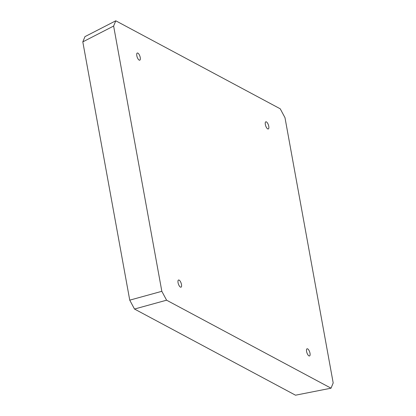 <?xml version="1.0" encoding="UTF-8"?>
<svg xmlns="http://www.w3.org/2000/svg" width="416" height="416" viewBox="0 0 416 416"><rect width="100%" height="100%" fill="white"/><g stroke="black" fill="none" stroke-linecap="round" stroke-linejoin="round"><path stroke-width="0.62" d="M267.68 128.882A3.786 1.425 71 0 0 268.278 128.97A3.786 1.425 71 0 0 268.606 125.616A3.786 1.425 71 0 0 266.412 121.898A3.786 1.425 71 0 0 265.814 121.81A3.786 1.425 71 0 0 265.486 125.159A3.786 1.425 71 0 0 267.68 128.882M139.157 60.102A3.786 1.425 71 0 0 139.755 60.19A3.786 1.425 71 0 0 140.083 56.841A3.786 1.425 71 0 0 137.883 53.118A3.786 1.425 71 0 0 137.285 53.03A3.786 1.425 71 0 0 136.958 56.378A3.786 1.425 71 0 0 139.157 60.102M180.404 287.092A3.786 1.425 71 0 0 181.002 287.18A3.786 1.425 71 0 0 181.329 283.832A3.786 1.425 71 0 0 179.135 280.108A3.786 1.425 71 0 0 178.537 280.02A3.786 1.425 71 0 0 178.209 283.369A3.786 1.425 71 0 0 180.404 287.092M308.932 355.872A3.786 1.425 71 0 0 309.53 355.961A3.786 1.425 71 0 0 309.858 352.607A3.786 1.425 71 0 0 307.663 348.884A3.786 1.425 71 0 0 307.065 348.795A3.786 1.425 71 0 0 306.738 352.149A3.786 1.425 71 0 0 308.932 355.872M166.587 300.191L134.498 309.036L295.521 395.2L331.037 388.19L333.19 382.944L284.986 117.681L280.228 108.8L115.783 20.8L113.625 26.047L161.834 291.309L166.587 300.191L331.037 388.19M134.498 309.036L129.745 300.154L161.834 291.309M113.625 26.047L82.81 41.876L129.745 300.154M82.81 41.876L84.963 36.629L115.783 20.8"/></g></svg>
